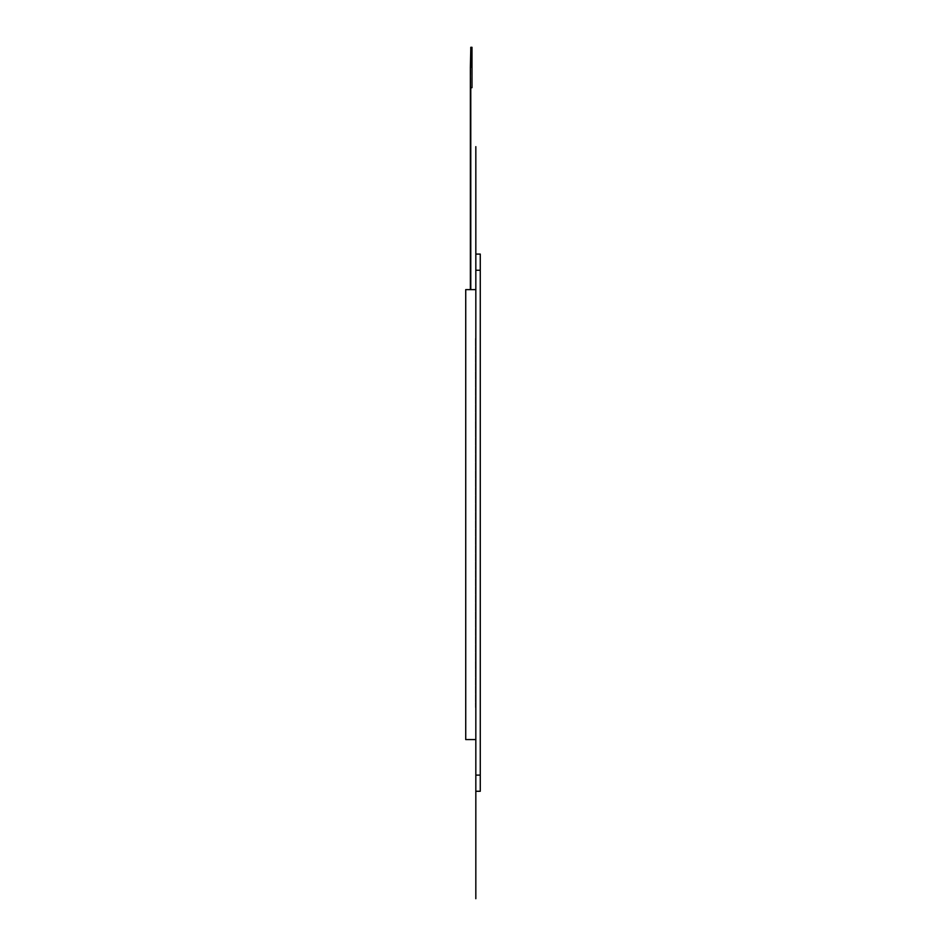 <?xml version="1.0" encoding="UTF-8"?>
<svg xmlns="http://www.w3.org/2000/svg" width="946" height="946" viewBox="0 0 946 946"><rect width="100%" height="100%" fill="white"/><g stroke="black" fill="none" stroke-linecap="round" stroke-linejoin="round"><path stroke-width="0.71" stroke-dasharray="4.73 3.55" d="M475.826 775.105L480.272 775.105L480.272 791.27L475.826 791.27L475.826 254.096L480.272 254.096L480.272 270.249L475.826 270.249M480.272 775.105L480.272 270.249M480.272 338.1L480.272 707.419L480.272 338.1M475.826 739.571L475.826 289.63L475.826 739.571L465.728 739.571L465.728 289.63L475.826 289.63L475.826 739.571L475.826 289.63M470.824 47.3L470.824 67.497L470.777 47.3L470.824 67.497L470.777 47.3L470.777 67.497L470.777 47.3L470.777 67.497L470.777 47.3L470.777 67.497L470.777 47.3L470.777 67.497L470.777 47.3L470.777 67.497L470.777 47.3L470.777 67.497L470.777 47.3L470.777 67.497L470.777 47.3L470.777 67.497L470.777 47.3L470.777 67.497L470.777 47.3L470.777 67.497L470.777 47.3L470.777 67.497L470.777 47.3L470.777 67.497L470.777 47.3L470.777 67.497L470.777 47.3L470.777 67.497L470.777 47.3L470.777 67.497L470.777 47.3L470.777 67.497L470.777 47.3L470.777 67.497L470.777 47.3L470.777 67.497L470.777 47.3L470.777 67.497L470.777 47.3L470.777 67.497L470.777 47.3L470.777 67.497L470.777 47.3L470.777 67.497L470.777 47.3L470.777 67.497L470.777 47.3L470.777 67.497L470.777 47.3L470.777 67.497L470.777 47.3L470.777 67.497L470.777 47.3L470.777 67.497L470.777 47.3L470.777 67.497L470.777 47.3L470.777 67.497L470.777 47.3L470.777 67.497L470.777 47.3L470.777 67.497L470.777 47.3L470.777 67.497L470.777 47.3L470.777 67.497L470.777 47.3L470.777 67.497L470.777 47.3L470.777 67.497L470.777 47.3L470.777 67.497L470.777 47.3L470.777 67.497L470.777 47.3L470.777 67.497L470.777 47.3L470.777 67.497L470.777 47.3L470.777 67.497L470.777 47.3L470.777 67.497L470.777 47.3L470.777 67.497L470.777 47.3L470.777 67.497L470.777 47.3L470.777 67.497L470.777 47.3L470.777 67.497L470.777 47.3L470.777 67.497L470.777 47.3L470.777 67.497L470.777 47.3L470.777 67.497L470.777 47.3L470.777 67.497L470.777 47.3L470.777 67.497L470.777 47.3L470.777 67.497L470.777 47.3L470.777 67.497L470.777 47.3L470.777 67.497L470.777 47.3L470.777 67.497L470.777 47.3L470.777 67.497L470.777 47.3L470.777 67.497L470.777 47.3L470.777 67.497L470.777 47.3L470.777 67.497L470.777 47.3L470.777 67.497L470.777 47.3L470.777 67.497L470.777 47.3L470.777 67.497L470.777 47.3L470.777 67.497L470.777 47.3L470.777 67.497L470.777 47.3L470.777 67.497L470.777 47.3L470.777 67.497L470.777 47.3L470.777 67.497L470.777 47.3L470.824 67.497L470.824 47.3L471.995 47.3L471.995 87.694L471.995 48.104L470.824 48.104M470.375 289.63L470.777 67.497M470.777 289.63L470.777 87.694L470.777 289.63L470.777 87.694L471.995 87.694L471.995 48.104M470.777 87.694L471.995 87.694L470.777 87.694M475.424 707.419L475.424 338.1L475.424 707.419M475.826 338.1L475.826 707.419L475.826 338.1M475.826 791.27L475.826 254.096L475.826 791.27"/><path stroke-width="1.42" d="M480.272 791.27L480.272 775.105L475.826 775.105L475.826 791.27L480.272 791.27M475.826 270.249L480.272 270.249L480.272 254.096L475.826 254.096L475.826 775.105M480.272 270.249L480.272 775.105M470.824 48.104L471.995 48.104L471.995 47.3L470.824 47.3L470.375 67.497L470.375 289.63M470.824 47.3L471.995 47.3L470.777 47.3L470.777 67.497M470.777 289.63L470.777 87.694L471.995 87.694L471.995 48.104M475.826 289.63L465.728 289.63L465.728 739.571L475.826 739.571M475.826 898.7L475.826 146.654"/></g></svg>
